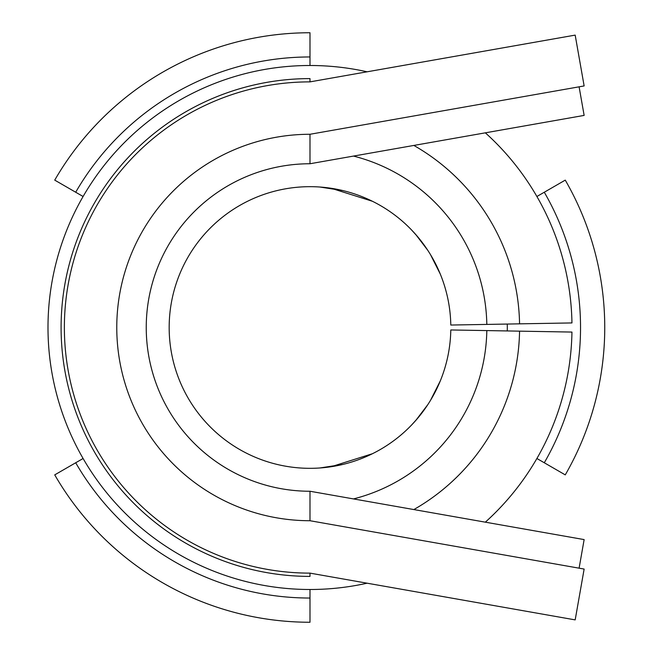 <?xml version="1.0" encoding="UTF-8"?>
<svg xmlns="http://www.w3.org/2000/svg" width="655" height="655" viewBox="0 0 655 655"><rect width="100%" height="100%" fill="white"/><g stroke="black" fill="none" stroke-linecap="round" stroke-linejoin="round"><path stroke-width="0.98" d="M309.995 520.725L584.137 569.064L575.18 619.884L309.995 573.125A245.625 245.625 0 0 1 64.37 327.5A245.625 245.625 0 0 1 309.995 81.875L309.995 78.6L309.995 81.875L575.18 35.116L584.137 85.936L309.995 134.275A193.225 193.225 0 0 0 116.77 327.5A193.225 193.225 0 0 0 309.995 520.725L309.995 491.25L584.137 539.589L579.102 568.172M309.995 573.125L309.995 576.4A248.9 248.9 0 0 1 61.095 327.5A248.9 248.9 0 0 1 309.995 78.6M579.102 86.828L584.137 115.411L309.995 163.75L309.995 134.275L309.995 163.75A163.75 163.75 0 0 0 146.245 327.5A163.75 163.75 0 0 0 309.995 491.25M413.845 145.435A209.6 209.6 0 0 1 519.562 323.84L571.954 322.931A262 262 0 0 0 485.347 132.834M367.119 71.804A262 262 0 0 0 47.995 327.5A262 262 0 0 0 367.119 583.196M485.347 522.166A262 262 0 0 0 571.954 332.069L450.796 329.956A140.825 140.825 0 0 1 238.87 449.043A140.825 140.825 0 0 1 238.87 205.957A140.825 140.825 0 0 1 450.796 325.044L486.821 324.413A176.85 176.85 0 0 0 353.487 156.078M413.845 509.565A209.6 209.6 0 0 0 519.562 331.16M519.562 323.84L486.821 324.413M415.835 234.613L427.813 250.357M411.397 229.782L417.497 236.529M430.45 254.541L440.275 274.036M440.266 274.011L437.065 266.798M342.974 190.589L319.771 187.011M331.111 188.263L372.458 201.281M331.111 466.737L372.458 453.718M342.974 464.411L319.771 467.989M440.275 380.964L430.45 400.459M440.266 380.989L437.065 388.202M411.397 425.218L417.497 418.471M415.835 420.387L427.813 404.643M353.487 498.922A176.85 176.85 0 0 0 486.821 330.587M565.257 474.875A294.75 294.75 0 0 0 565.257 180.125L544.289 192.234A270.54 270.54 0 0 1 544.289 462.766L565.257 474.875M309.995 32.75A294.75 294.75 0 0 0 54.733 180.125L75.702 192.234A270.54 270.54 0 0 1 309.995 56.96L309.995 32.75M54.733 474.875A294.75 294.75 0 0 0 309.995 622.25L309.995 598.04A270.54 270.54 0 0 1 75.702 462.766L54.733 474.875M536.895 458.5L544.289 462.766M507.281 330.947A197.319 197.319 0 0 0 507.281 324.053M536.895 196.5L544.289 192.234M309.995 65.5L309.995 56.96M83.095 196.5L75.702 192.234M309.995 589.5L309.995 598.04M83.095 458.5L75.702 462.766"/></g></svg>
